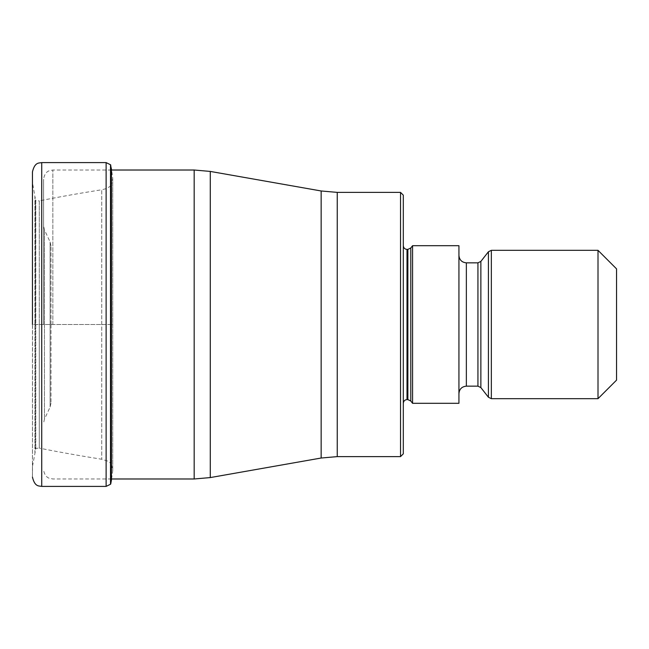 <?xml version="1.0" encoding="UTF-8"?>
<svg xmlns="http://www.w3.org/2000/svg" width="649" height="649" viewBox="0 0 649 649"><rect width="100%" height="100%" fill="white"/><g stroke="black" fill="none" stroke-linecap="round" stroke-linejoin="round"><path stroke-width="0.49" stroke-dasharray="3.25 2.43" d="M32.531 324.5L32.45 477.129L32.45 324.5L112.748 324.5L112.748 470.712L112.748 178.288L112.748 324.5L35.468 324.5L35.468 199.876L35.468 449.124L35.468 324.5L32.531 324.5M32.45 171.871L32.45 324.5L32.45 171.871L32.531 182.872L34.908 196.525L34.908 452.475L34.908 196.525L35.784 200.192L35.784 448.808L35.784 200.192C35.646 200.663 36.823 200.89 39.297 200.882L39.297 324.5L39.297 200.882C58.702 196.996 79.511 193.288 101.731 189.751L101.731 459.249L101.731 189.751L105.097 188.94C109.073 187.423 111.263 185.784 111.677 184.032L111.677 324.5L111.677 184.032L112.748 178.288L111.604 170.014M110.736 483.959L110.736 165.041M400.522 192.38L400.522 456.62M403.305 195.162L403.305 453.838M403.305 324.5L403.305 403.305L403.305 324.5M412.577 403.305L412.577 245.695M458.932 245.695L458.932 403.305M458.932 324.5L458.932 393.57L458.932 324.5M598.005 250.327L598.005 398.673M616.55 268.873L616.55 380.127M43.572 324.5L43.572 179.286L43.572 324.5M50.995 324.37L50.995 245.922L50.995 324.37M50.995 324.63L50.995 403.078L50.995 324.63M41.723 486.401L41.723 162.599M106.12 162.599L106.12 486.401M110.508 164.749L110.508 484.251M111.417 168.902L111.417 480.098L112.748 470.712L111.677 464.968L111.677 324.5L111.677 464.968C111.831 464.108 110.468 462.802 107.58 461.066L101.731 459.249C79.486 455.712 58.678 451.996 39.297 448.118L39.297 324.5L39.297 448.118C36.458 448.256 35.281 448.483 35.784 448.808L32.531 466.128L32.45 477.129M52.845 324.5L52.845 170.014L52.845 324.5M194.173 170.014L194.173 478.986M210.276 477.575L210.276 171.425M321.15 190.976L321.15 458.024M337.245 456.62L337.245 192.38M407.012 399.597L407.012 249.403M407.872 249.403L407.872 399.597M410.793 401.025L410.793 247.975M466.355 386.155L466.355 262.845M477.94 262.845L477.94 386.155M480.868 387.583L480.868 261.417M488.421 251.755L488.421 397.245M491.342 398.673L491.342 250.327M44.448 324.281L44.448 229.827L44.448 324.281M44.448 324.719L44.448 419.173L44.448 324.719M50.127 324.638L50.127 406.996L50.127 324.638M50.127 324.362L50.127 242.004L50.127 324.362M111.417 478.986L52.845 478.986L48.967 478.135C49.186 478.281 44.416 476.82 43.572 469.714M111.417 170.014L52.845 170.014L48.967 170.865C49.056 170.857 44.586 171.953 43.572 179.286M50.995 245.922L50.127 242.004L44.448 229.827L43.572 225.909M50.995 403.078L50.127 406.996L44.448 419.173L43.572 423.091"/><path stroke-width="0.97" d="M32.45 324.5L32.45 171.871L32.45 324.5M110.736 165.041L110.508 484.251L110.508 164.749L111.604 170.014M400.522 192.38L403.305 195.162L403.305 453.838L400.522 456.62L400.522 192.38L337.245 192.38L337.245 456.62L321.15 458.024L321.15 190.976L210.276 171.425L210.276 477.575L321.15 458.024M412.577 324.5L412.577 403.305L458.932 403.305L458.932 245.695L412.577 245.695L412.577 324.5M598.005 398.673L598.005 250.327L616.55 268.873L616.55 380.127L598.005 398.673L491.342 398.673L488.421 397.245L488.421 251.755L491.342 250.327L491.342 398.673M110.508 484.251L106.12 486.401L106.12 162.599L41.723 162.599L41.723 486.401C39.11 485.752 34.876 487.221 32.45 477.129M110.736 483.959L111.417 480.098L111.417 168.902M111.417 478.986L194.173 478.986L194.173 170.014L111.417 170.014M403.305 245.695C403.548 247.967 404.781 249.2 407.012 249.403L407.012 399.597C404.781 399.8 403.548 401.033 403.305 403.305M407.012 399.597L407.872 399.597L407.872 249.403L407.012 249.403M407.872 249.403L410.793 247.975L410.793 401.025L412.577 403.305M458.932 255.43C459.378 259.933 461.845 262.407 466.355 262.845L466.355 386.155C461.845 386.593 459.378 389.067 458.932 393.57M466.355 386.155L477.94 386.155L477.94 262.845L466.355 262.845M477.94 262.845L480.868 261.417L480.868 387.583L488.421 397.245M41.723 162.599C39.11 163.248 34.876 161.779 32.45 171.871M106.12 486.401L41.723 486.401M106.12 162.599L110.508 164.749M194.173 170.014L210.276 171.425M194.173 478.986L210.276 477.575M400.522 456.62L337.245 456.62M407.872 399.597L410.793 401.025M410.793 247.975L412.577 245.695M477.94 386.155L480.868 387.583M480.868 261.417L488.421 251.755M491.342 250.327L598.005 250.327M337.245 192.38L321.15 190.976"/></g></svg>
